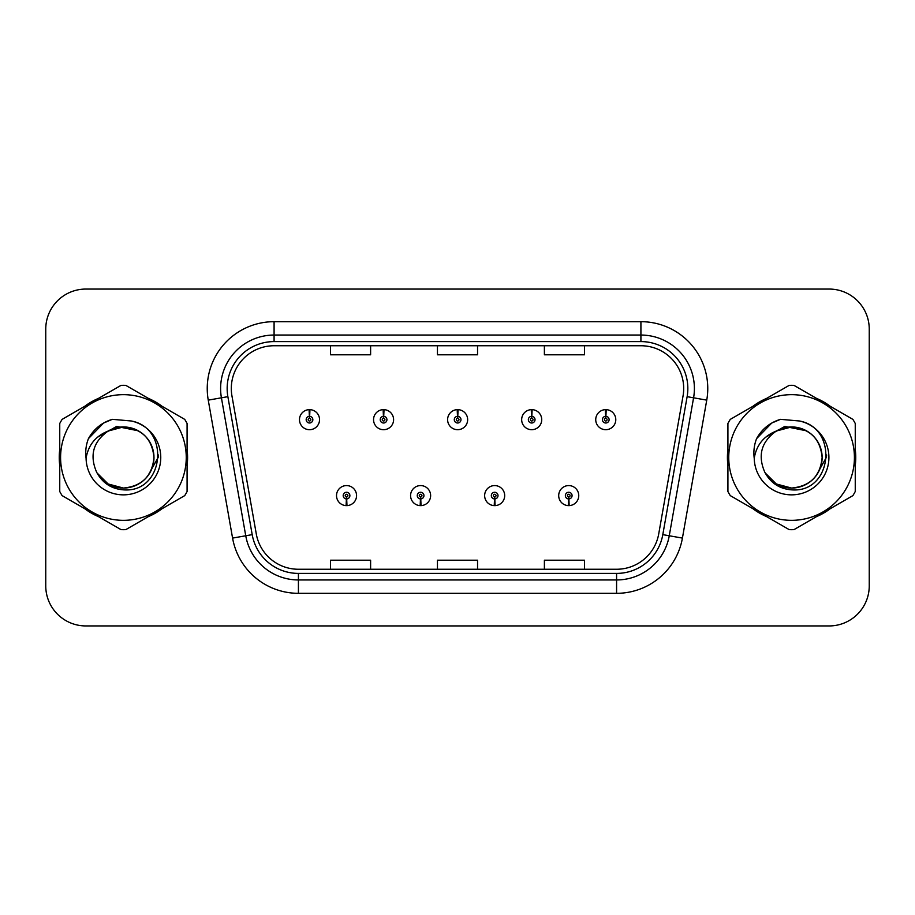 <?xml version="1.0" encoding="UTF-8"?>
<svg xmlns="http://www.w3.org/2000/svg" width="915" height="915" viewBox="0 0 915 915"><rect width="100%" height="100%" fill="white"/><g stroke="black" fill="none" stroke-linecap="round" stroke-linejoin="round"><path stroke-width="1.37" d="M420.454 498.938L420.168 505.618A10.031 10.031 0 0 0 421.037 505.618L420.751 498.938A3.34 3.34 0 0 0 423.942 495.598A3.34 3.34 0 0 0 420.603 492.259A3.34 3.34 0 0 0 417.263 495.598A3.34 3.34 0 0 0 420.454 498.938L420.545 496.937A1.338 1.338 0 0 1 419.264 495.598A1.338 1.338 0 0 1 420.603 494.26A1.338 1.338 0 0 1 421.941 495.598A1.338 1.338 0 0 1 420.66 496.937L420.751 498.938M494.523 498.938L494.226 505.618A10.031 10.031 0 0 0 495.107 505.618L494.809 498.938A3.34 3.34 0 0 0 498.012 495.598A3.34 3.34 0 0 0 494.66 492.259A3.34 3.34 0 0 0 491.321 495.598A3.34 3.34 0 0 0 494.523 498.938L494.603 496.937A1.338 1.338 0 0 1 493.322 495.598A1.338 1.338 0 0 1 494.66 494.26A1.338 1.338 0 0 1 495.999 495.598A1.338 1.338 0 0 1 494.718 496.937L494.809 498.938M568.581 498.938L568.284 505.618A10.031 10.031 0 0 0 569.164 505.618L568.867 498.938A3.34 3.34 0 0 0 572.069 495.598A3.34 3.34 0 0 0 568.73 492.259A3.34 3.34 0 0 0 565.379 495.598A3.34 3.34 0 0 0 568.581 498.938L568.673 496.937A1.338 1.338 0 0 1 567.391 495.598A1.338 1.338 0 0 1 568.73 494.26A1.338 1.338 0 0 1 570.068 495.598A1.338 1.338 0 0 1 568.787 496.937L568.867 498.938M346.396 498.938L346.099 505.618A10.031 10.031 0 0 0 346.979 505.618L346.682 498.938A3.34 3.34 0 0 0 349.885 495.598A3.34 3.34 0 0 0 346.545 492.259A3.34 3.34 0 0 0 343.194 495.598A3.34 3.34 0 0 0 346.396 498.938L346.488 496.937A1.338 1.338 0 0 1 345.207 495.598A1.338 1.338 0 0 1 346.545 494.26A1.338 1.338 0 0 1 347.883 495.598A1.338 1.338 0 0 1 346.602 496.937L346.682 498.938M383.717 416.325L384.014 409.646A10.031 10.031 0 0 0 383.133 409.646L383.431 416.325A3.34 3.34 0 0 0 380.228 419.665A3.34 3.34 0 0 0 383.568 423.005A3.34 3.34 0 0 0 386.919 419.665A3.34 3.34 0 0 0 383.717 416.325L383.625 418.327A1.338 1.338 0 0 1 384.906 419.665A1.338 1.338 0 0 1 383.568 421.003A1.338 1.338 0 0 1 382.23 419.665A1.338 1.338 0 0 1 383.511 418.327L383.431 416.325M457.775 416.325L458.072 409.646A10.031 10.031 0 0 0 457.191 409.646L457.489 416.325A3.34 3.34 0 0 0 454.286 419.665A3.34 3.34 0 0 0 457.637 423.005A3.34 3.34 0 0 0 460.977 419.665A3.34 3.34 0 0 0 457.775 416.325L457.694 418.327A1.338 1.338 0 0 1 458.975 419.665A1.338 1.338 0 0 1 457.637 421.003A1.338 1.338 0 0 1 456.299 419.665A1.338 1.338 0 0 1 457.58 418.327L457.489 416.325M531.844 416.325L532.13 409.646A10.031 10.031 0 0 0 531.26 409.646L531.546 416.325A3.34 3.34 0 0 0 528.355 419.665A3.34 3.34 0 0 0 531.695 423.005A3.34 3.34 0 0 0 535.035 419.665A3.34 3.34 0 0 0 531.844 416.325L531.752 418.327A1.338 1.338 0 0 1 533.033 419.665A1.338 1.338 0 0 1 531.695 421.003A1.338 1.338 0 0 1 530.357 419.665A1.338 1.338 0 0 1 531.638 418.327L531.546 416.325M605.902 416.325L606.199 409.646A10.031 10.031 0 0 0 605.318 409.646L605.616 416.325A3.34 3.34 0 0 0 602.413 419.665A3.34 3.34 0 0 0 605.753 423.005A3.34 3.34 0 0 0 609.104 419.665A3.34 3.34 0 0 0 605.902 416.325L605.81 418.327A1.338 1.338 0 0 1 607.091 419.665A1.338 1.338 0 0 1 605.753 421.003A1.338 1.338 0 0 1 604.415 419.665A1.338 1.338 0 0 1 605.696 418.327L605.616 416.325M309.659 416.325L309.945 409.646A10.031 10.031 0 0 0 309.076 409.646L309.362 416.325A3.34 3.34 0 0 0 306.17 419.665A3.34 3.34 0 0 0 309.51 423.005A3.34 3.34 0 0 0 312.85 419.665A3.34 3.34 0 0 0 309.659 416.325L309.567 418.327A1.338 1.338 0 0 1 310.848 419.665A1.338 1.338 0 0 1 309.51 421.003A1.338 1.338 0 0 1 308.172 419.665A1.338 1.338 0 0 1 309.453 418.327L309.362 416.325M59.258 457.5A64.164 64.164 0 0 0 59.75 465.506A64.164 64.164 0 0 1 59.75 449.494A64.164 64.164 0 0 0 59.258 457.5M84.649 508.637A64.164 64.164 0 0 0 98.523 516.643A64.164 64.164 0 0 1 84.649 508.637M148.322 516.643A64.164 64.164 0 0 0 162.184 508.637A64.164 64.164 0 0 1 148.322 516.643M187.083 465.506A64.164 64.164 0 0 0 187.083 449.494A64.164 64.164 0 0 1 187.083 465.506M727.414 457.5A64.164 64.164 0 0 0 727.917 465.506A64.164 64.164 0 0 1 727.917 449.494A64.164 64.164 0 0 0 727.414 457.5M752.816 508.637A64.164 64.164 0 0 0 766.679 516.643A64.164 64.164 0 0 1 752.816 508.637M816.477 516.643A64.164 64.164 0 0 0 830.351 508.637A64.164 64.164 0 0 1 816.477 516.643M855.25 465.506A64.164 64.164 0 0 0 855.25 449.494A64.164 64.164 0 0 1 855.25 465.506M231.301 388.52A42.776 42.776 0 0 1 274.088 345.744L640.912 345.744A42.776 42.776 0 0 1 683.048 395.943L658.72 533.914A42.776 42.776 0 0 1 616.584 569.256L298.416 569.256A42.776 42.776 0 0 1 256.28 533.914L231.953 395.943A42.776 42.776 0 0 1 231.301 388.52M227.16 388.52A46.928 46.928 0 0 0 227.869 396.664L252.197 534.635A46.928 46.928 0 0 0 298.416 573.408L616.584 573.408A46.928 46.928 0 0 0 662.803 534.635L687.131 396.664A46.928 46.928 0 0 0 640.912 341.592L274.088 341.592A46.928 46.928 0 0 0 227.16 388.52M208.254 400.13A66.841 66.841 0 0 1 274.088 321.68L640.912 321.68A66.841 66.841 0 0 1 706.746 400.13L682.418 538.089A66.841 66.841 0 0 1 616.584 593.32L298.416 593.32A66.841 66.841 0 0 1 232.582 538.089L208.254 400.13L221.419 397.808A53.47 53.47 0 0 1 274.088 335.05L640.912 335.05A53.47 53.47 0 0 1 693.581 397.808L669.254 535.767A53.47 53.47 0 0 1 616.584 579.95L298.416 579.95A53.47 53.47 0 0 1 245.746 535.767L221.419 397.808A53.47 53.47 0 0 1 220.607 388.52M162.184 406.363A64.164 64.164 0 0 0 148.322 398.357A64.164 64.164 0 0 1 162.184 406.363M98.523 398.357A64.164 64.164 0 0 0 84.649 406.363A64.164 64.164 0 0 1 98.523 398.357M830.351 406.363A64.164 64.164 0 0 0 816.477 398.357A64.164 64.164 0 0 1 830.351 406.363M766.679 398.357A64.164 64.164 0 0 0 752.816 406.363A64.164 64.164 0 0 1 766.679 398.357M869.25 329.16A40.1 40.1 0 0 0 829.15 289.06L85.85 289.06A40.1 40.1 0 0 0 45.75 329.16L45.75 585.84A40.1 40.1 0 0 0 85.85 625.94L829.15 625.94A40.1 40.1 0 0 0 869.25 585.84L869.25 329.16L869.25 585.84M437.45 345.744L437.45 354.791L477.55 354.791L477.55 345.744M330.498 345.744L330.498 354.791L370.609 354.791L370.609 345.744M544.391 345.744L544.391 354.791L584.502 354.791L584.502 345.744M477.55 569.256L477.55 560.209L437.45 560.209L437.45 569.256M370.609 569.256L370.609 560.209L330.498 560.209L330.498 569.256M584.502 569.256L584.502 560.209L544.391 560.209L544.391 569.256M45.75 329.16L45.75 585.84M829.15 289.06L85.85 289.06M85.85 625.94L829.15 625.94M319.541 419.665A10.031 10.031 0 0 0 309.945 409.646A10.031 10.031 0 0 1 319.541 419.665A10.031 10.031 0 0 1 309.51 429.695A10.031 10.031 0 0 1 299.479 419.665A10.031 10.031 0 0 1 309.076 409.646M336.514 495.598A10.031 10.031 0 0 0 346.099 505.618A10.031 10.031 0 0 1 336.514 495.598A10.031 10.031 0 0 1 346.545 485.579A10.031 10.031 0 0 1 356.564 495.598A10.031 10.031 0 0 1 346.979 505.618M393.599 419.665A10.031 10.031 0 0 0 384.014 409.646A10.031 10.031 0 0 1 393.599 419.665A10.031 10.031 0 0 1 383.568 429.695A10.031 10.031 0 0 1 373.549 419.665A10.031 10.031 0 0 1 383.133 409.646M467.656 419.665A10.031 10.031 0 0 0 458.072 409.646A10.031 10.031 0 0 1 467.656 419.665A10.031 10.031 0 0 1 457.637 429.695A10.031 10.031 0 0 1 447.607 419.665A10.031 10.031 0 0 1 457.191 409.646M541.726 419.665A10.031 10.031 0 0 0 532.13 409.646A10.031 10.031 0 0 1 541.726 419.665A10.031 10.031 0 0 1 531.695 429.695A10.031 10.031 0 0 1 521.664 419.665A10.031 10.031 0 0 1 531.26 409.646M615.784 419.665A10.031 10.031 0 0 0 606.199 409.646A10.031 10.031 0 0 1 615.784 419.665A10.031 10.031 0 0 1 605.753 429.695A10.031 10.031 0 0 1 595.734 419.665A10.031 10.031 0 0 1 605.318 409.646L605.547 414.998M410.572 495.598A10.031 10.031 0 0 0 420.168 505.618A10.031 10.031 0 0 1 410.572 495.598A10.031 10.031 0 0 1 420.603 485.579A10.031 10.031 0 0 1 430.633 495.598A10.031 10.031 0 0 1 421.037 505.618M484.641 495.598A10.031 10.031 0 0 0 494.226 505.618A10.031 10.031 0 0 1 484.641 495.598A10.031 10.031 0 0 1 494.66 485.579A10.031 10.031 0 0 1 504.691 495.598A10.031 10.031 0 0 1 495.107 505.618M558.699 495.598A10.031 10.031 0 0 0 568.284 505.618A10.031 10.031 0 0 1 558.699 495.598A10.031 10.031 0 0 1 568.73 485.579A10.031 10.031 0 0 1 578.749 495.598A10.031 10.031 0 0 1 569.164 505.618L568.936 500.276M158.478 454.972L158.146 457.5L147.818 475.914M138.302 430.805L116.617 426.436L97.333 437.324M826.645 454.972L826.302 457.5L815.974 475.914M806.458 430.805L784.773 426.436L765.489 437.324M153.96 456.402A30.561 30.561 0 0 0 108.13 431.045C93.158 441.693 89.338 455.453 96.681 472.3L97.093 473.021A30.561 30.561 0 0 0 123.422 488.061C141.985 486.254 152.165 476.063 153.983 457.5C152.165 438.937 141.985 428.746 123.422 426.939L108.13 431.045L123.422 426.939C141.985 428.746 152.165 438.937 153.983 457.5C152.165 476.063 141.985 486.254 123.422 488.061A30.561 30.561 0 0 0 153.983 457.5C152.165 438.937 141.985 428.746 123.422 426.939C141.985 428.746 152.165 438.937 153.983 457.5C152.165 476.063 141.985 486.254 123.422 488.061C141.985 486.254 152.165 476.063 153.983 457.5C152.165 438.937 141.985 428.746 123.422 426.939C141.985 428.746 152.165 438.937 153.983 457.5C152.165 476.063 141.985 486.254 123.422 488.061C141.985 486.254 152.165 476.063 153.983 457.5C152.165 438.937 141.985 428.746 123.422 426.939C141.985 428.746 152.165 438.937 153.983 457.5C152.165 476.063 141.985 486.254 123.422 488.061L108.142 483.966L97.093 473.021L108.142 483.966L123.422 488.061L108.142 483.966L97.093 473.021L108.142 483.966L123.422 488.061L108.142 483.966L97.093 473.021L108.142 483.966L123.422 488.061L108.142 483.966L97.093 473.021C102.949 483.337 111.722 488.942 123.422 489.845C164.288 493.265 170.67 428.129 131.257 420.98L112.316 419.333C101.748 422.581 93.788 429.021 88.423 438.651C85.976 445.022 85.198 451.575 86.079 458.312A37.355 37.355 0 0 0 123.422 494.855A37.355 37.355 0 0 0 131.257 420.98M123.422 520.338A62.838 62.838 0 0 0 186.248 457.5A62.838 62.838 0 0 0 123.422 394.662A62.838 62.838 0 0 0 60.584 457.5A62.838 62.838 0 0 0 123.422 520.338M123.422 529.693A72.194 72.194 0 0 0 125.79 529.648L184.727 495.621A72.194 72.194 0 0 0 187.083 491.527L187.083 423.473A72.194 72.194 0 0 0 184.727 419.379L125.79 385.352A72.194 72.194 0 0 0 121.055 385.352L62.117 419.379A72.194 72.194 0 0 0 59.75 423.473L59.75 491.527A72.194 72.194 0 0 0 62.117 495.621L121.055 529.648A72.194 72.194 0 0 0 123.422 529.693M86.079 458.312C88.24 445.147 95.595 436.055 108.13 431.045M88.423 438.651L103.544 423.073L112.088 419.402L103.544 423.073L88.469 438.571L103.544 423.073L112.088 419.402L103.544 423.073L88.423 438.651L103.544 423.073L112.316 419.333L103.544 423.073L98.568 426.482L103.544 423.073L112.316 419.333L103.544 423.073L98.568 426.482L103.544 423.073L112.316 419.333L103.544 423.073L98.568 426.482L103.544 423.073L112.316 419.333L103.544 423.073L98.568 426.482M112.088 419.402L103.544 423.073L88.469 438.571L103.544 423.073L112.088 419.402L103.544 423.073L88.469 438.571M822.116 456.402A30.561 30.561 0 0 0 776.286 431.045C761.314 441.693 757.494 455.453 764.837 472.3L765.249 473.021A30.561 30.561 0 0 0 791.578 488.061C810.141 486.254 820.332 476.063 822.139 457.5C820.332 438.937 810.141 428.746 791.578 426.939L776.286 431.045L791.578 426.939C810.141 428.746 820.332 438.937 822.139 457.5C820.332 476.063 810.141 486.254 791.578 488.061A30.561 30.561 0 0 0 822.139 457.5C820.332 438.937 810.141 428.746 791.578 426.939C810.141 428.746 820.332 438.937 822.139 457.5C820.332 476.063 810.141 486.254 791.578 488.061C810.141 486.254 820.332 476.063 822.139 457.5C820.332 438.937 810.141 428.746 791.578 426.939C810.141 428.746 820.332 438.937 822.139 457.5C820.332 476.063 810.141 486.254 791.578 488.061C810.141 486.254 820.332 476.063 822.139 457.5C820.332 438.937 810.141 428.746 791.578 426.939C810.141 428.746 820.332 438.937 822.139 457.5C820.332 476.063 810.141 486.254 791.578 488.061L776.297 483.966L765.249 473.021L776.297 483.966L791.578 488.061L776.297 483.966L765.249 473.021L776.297 483.966L791.578 488.061L776.297 483.966L765.249 473.021L776.297 483.966L791.578 488.061L776.297 483.966L765.249 473.021C771.105 483.337 779.877 488.942 791.578 489.845C832.444 493.265 838.826 428.129 799.413 420.98L780.472 419.333C769.915 422.581 761.943 429.021 756.579 438.651C754.132 445.022 753.354 451.575 754.235 458.312A37.355 37.355 0 0 0 791.578 494.855A37.355 37.355 0 0 0 799.413 420.98M791.578 520.338A62.838 62.838 0 0 0 854.416 457.5A62.838 62.838 0 0 0 791.578 394.662A62.838 62.838 0 0 0 728.752 457.5A62.838 62.838 0 0 0 791.578 520.338M791.578 529.693A72.194 72.194 0 0 0 793.946 529.648L852.883 495.621A72.194 72.194 0 0 0 855.25 491.527L855.25 423.473A72.194 72.194 0 0 0 852.883 419.379L793.946 385.352A72.194 72.194 0 0 0 789.21 385.352L730.273 419.379A72.194 72.194 0 0 0 727.917 423.473L727.917 491.527A72.194 72.194 0 0 0 730.273 495.621L789.21 529.648A72.194 72.194 0 0 0 791.578 529.693M754.235 458.312C756.396 445.147 763.75 436.055 776.286 431.045M780.243 419.402L771.7 423.073L756.625 438.571L771.7 423.073L780.243 419.402L771.7 423.073L756.625 438.571L771.7 423.073L780.243 419.402L771.7 423.073L756.625 438.571L771.7 423.073L780.243 419.402L771.7 423.073L756.579 438.651L771.7 423.073L780.472 419.333L771.7 423.073L766.724 426.482L771.7 423.073L780.472 419.333L771.7 423.073L766.724 426.482L771.7 423.073L780.472 419.333L771.7 423.073L766.724 426.482L771.7 423.073L780.472 419.333L771.7 423.073L766.724 426.482M640.912 321.68L640.912 341.592M221.419 397.808L227.869 396.664M298.416 593.32L298.416 573.408M616.584 573.408L616.584 593.32M662.803 534.635L682.418 538.089M232.582 538.089L252.197 534.635M687.131 396.664L706.746 400.13M274.088 321.68L274.088 341.592"/></g></svg>
